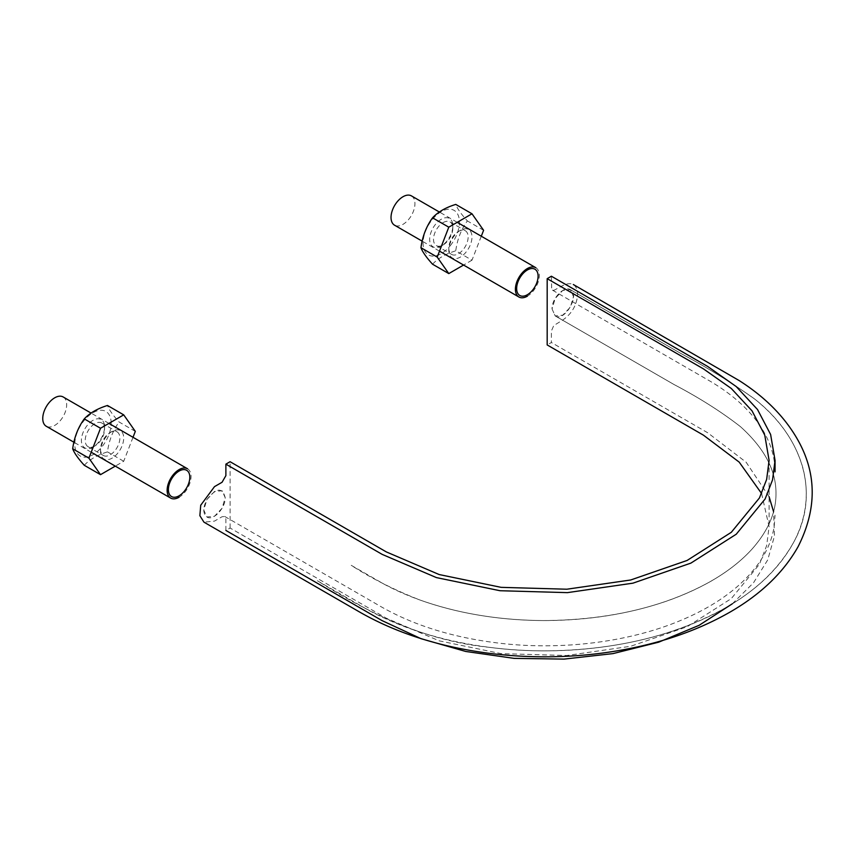 <?xml version="1.0" encoding="UTF-8"?>
<svg xmlns="http://www.w3.org/2000/svg" width="855" height="855" viewBox="0 0 855 855"><rect width="100%" height="100%" fill="white"/><g stroke="black" fill="none" stroke-linecap="round" stroke-linejoin="round"><path stroke-width="0.64" stroke-dasharray="4.28 3.21" d="M551.389 276.218L551.678 289.236L553.751 290.433L562.772 285.559C571.824 281.37 576.804 284.234 577.702 294.173C576.804 305.149 571.824 313.764 562.772 320.026L553.751 325.573L551.389 331.024L551.389 342.513L547.179 344.939M552.052 308.976L555.194 315.923C564.514 322.346 580.577 294.526 570.349 289.674C564.193 285.346 551.582 298.662 552.052 308.976L555.194 315.923L562.772 315.164L570.349 307.169L573.491 296.61L570.349 289.674L562.772 290.422L555.194 298.416L552.052 308.976M225.207 497.685C222.428 487.136 216.326 487.745 206.921 499.491C202.774 507.72 202.774 513.556 206.921 516.997C213.066 521.315 225.688 507.998 225.207 497.685L222.076 490.749L214.498 491.497L206.921 499.491L203.779 510.061L206.921 516.997L214.498 516.238L222.076 508.244L225.207 497.685M732.318 603.79L753.522 582.779L767.726 559.897L774.491 535.893L773.551 511.589M769.094 496.691L746.126 462.213L707.63 432.716L551.389 342.513M761.602 493.538L769.094 526.68L766.657 545.672L759.432 564.257L731.303 598.596L687.121 626.736L630.691 646.273L566.854 655.507L501.148 653.637L439.181 640.844L386.342 618.218L230.091 528.005L225.88 530.442L225.88 518.953L224.758 516.473L222.054 516.741L214.498 521.101L203.939 522.149M230.091 528.005L230.091 461.721M535.829 267.711A16.918 9.768 -60 0 1 538.415 281.263A16.918 9.768 -60 0 1 527.375 296.161M63.163 396.966A16.918 9.768 -60 0 1 65.76 410.528A16.918 9.768 -60 0 1 54.709 425.427A16.918 9.768 -60 0 1 46.256 426.26M187.555 468.786A16.918 9.768 -60 0 1 190.141 482.338A16.918 9.768 -60 0 1 179.09 497.236M411.447 195.891A16.918 9.768 -60 0 1 414.034 209.443A16.918 9.768 -60 0 1 402.983 224.352A16.918 9.768 -60 0 1 394.529 225.186M481.29 236.226L471.992 260.187L455.758 250.814C457.254 239.518 461.123 229.546 467.354 220.921C461.144 214.071 457.275 208.567 455.758 204.409M483.599 230.294L467.354 220.921M471.992 260.187L463.57 265.05M460.396 230.316L460.396 230.316A16.384 9.458 120 0 0 448.811 250.376A16.384 9.458 120 0 0 460.396 257.066A16.384 9.458 120 0 0 471.981 236.995A16.384 9.458 120 0 0 460.396 230.316L458.483 231.416A13.669 7.898 120 0 0 448.811 248.164A13.669 7.898 120 0 0 451.643 254.427A13.669 7.898 120 0 0 465.312 246.529A13.669 7.898 120 0 0 465.312 230.743A13.669 7.898 120 0 0 458.483 231.416L460.396 230.316M450.35 245.567A25.714 14.845 120 0 0 458.814 217.063A25.714 14.845 120 0 0 441.255 211.645A25.714 14.845 120 0 0 423.695 248.207A25.714 14.845 120 0 0 450.35 245.567M432.555 264.216C437.91 258.392 445.647 253.935 455.758 250.814M441.255 219.265A16.384 9.458 120 0 0 429.67 239.325A16.384 9.458 120 0 0 441.255 246.016A16.384 9.458 120 0 0 452.84 225.955A16.384 9.458 120 0 0 441.255 219.265M443.168 222.578A13.669 7.898 -60 0 1 450.008 221.905A13.669 7.898 -60 0 1 452.84 228.157A13.669 7.898 -60 0 1 443.168 244.904L443.168 244.904A13.669 7.898 -60 0 1 436.339 245.588A13.669 7.898 -60 0 1 434.233 234.633A13.669 7.898 -60 0 1 443.168 222.578M135.314 431.369L119.08 421.996C112.871 415.145 109.002 409.641 107.484 405.484M133.017 437.3L123.719 461.262L115.297 466.125M112.123 431.39L112.123 431.39A16.384 9.458 120 0 0 100.537 451.451A16.384 9.458 120 0 0 112.123 458.141A16.384 9.458 120 0 0 123.697 438.07A16.384 9.458 120 0 0 112.123 431.39L110.21 432.491A13.669 7.898 120 0 0 100.537 449.238A13.669 7.898 120 0 0 103.37 455.501A13.669 7.898 120 0 0 117.039 447.603A13.669 7.898 120 0 0 117.039 431.818A13.669 7.898 120 0 0 110.21 432.491L112.123 431.39M111.161 423.214A25.714 14.845 120 0 0 92.981 412.719A25.714 14.845 120 0 0 74.802 444.205A25.714 14.845 120 0 0 92.981 454.71A25.714 14.845 120 0 0 111.161 423.214M84.282 465.291C89.636 459.466 97.374 455.01 107.484 451.889C108.98 440.592 112.849 430.621 119.08 421.996M123.719 461.262L107.484 451.889M92.981 420.339A16.384 9.458 120 0 0 81.396 440.4A16.384 9.458 120 0 0 92.981 447.09A16.384 9.458 120 0 0 104.567 427.03A16.384 9.458 120 0 0 92.981 420.339M94.894 445.979A13.669 7.898 -60 0 1 88.054 446.663A13.669 7.898 -60 0 1 85.96 435.708A13.669 7.898 -60 0 1 94.894 423.653A13.669 7.898 -60 0 1 101.734 422.979A13.669 7.898 -60 0 1 104.567 429.231A13.669 7.898 -60 0 1 94.894 445.979L92.981 447.09M555.194 315.923L674.157 384.6C699.315 397.81 721.438 411.843 740.505 426.698C764.338 448.191 776.169 470.474 775.987 493.538C776.105 512.369 768.132 530.88 752.079 549.038C733.066 570.018 705.322 587.129 668.845 600.349C630.926 613.676 589.587 620.42 544.827 620.57C499.523 620.399 457.767 613.495 419.57 599.868C394.561 590.078 371.733 578.536 351.074 565.23L383.232 583.698C404.084 595.016 427.928 603.886 454.764 610.31C483.193 617.011 512.829 620.431 543.673 620.57C609.102 620.099 664.891 606.975 711.061 581.176C727.883 571.439 741.563 560.709 752.122 548.985C768.143 530.837 776.105 512.359 775.987 493.538C776.169 470.474 764.338 448.191 740.505 426.698C721.438 411.843 699.315 397.81 674.157 384.6L555.194 315.923M570.349 289.674L680.815 353.446C706.839 367.329 731.42 382.495 754.58 398.954C803.86 437.664 819.389 493.837 794.851 540.061C781.181 566.405 758.545 588.721 726.932 607.007C675.621 635.799 614.777 650.42 544.389 650.869C510.008 650.783 476.919 646.872 445.102 639.145C415.968 631.984 389.816 621.991 366.645 609.177L317.387 580.769C365.587 610.844 421.034 640.448 489.979 647.406C560.121 656.533 636.622 647.459 695.617 622.483C742.717 602.743 775.677 575.501 794.498 540.755C806.596 516.933 809.364 492.566 802.802 467.664C795.535 442.035 779.696 419.313 755.264 399.499C732.329 383.029 707.897 367.896 681.948 354.098L570.349 289.674M224.758 516.473L381.009 606.676C414.483 625.764 454.443 637.99 500.891 643.355C557.877 649.918 621.093 643.302 672.276 623.808C699.144 613.559 721.278 600.755 738.677 585.376C759.155 566.993 770.996 547.243 774.213 526.135L775.047 515.191M552.512 290.187L711.082 381.757C731.132 393.76 746.661 407.29 757.68 422.37C769.233 438.401 775.015 454.903 775.047 471.875M769.094 460.385L769.094 526.68M108.938 423.396L91.058 413.072M91.218 452.231L73.872 442.206M457.211 222.321L439.331 211.997M439.491 251.146L422.146 241.131M448.811 248.164L448.811 250.376M452.84 228.157L452.84 225.955M443.168 244.904L441.255 246.016M436.339 245.588L451.643 254.427M450.008 221.905L465.312 230.743M88.054 446.663L103.37 455.501M101.734 422.979L117.039 431.818M104.567 429.231L104.567 427.03M100.537 449.238L100.537 451.451"/><path stroke-width="1.28" d="M761.602 493.538L739.19 462.117L703.419 435.152L547.179 344.939L547.179 278.655L703.419 368.858L731.282 388.469L752.026 410.849L764.765 435.142L769.094 460.385L766.657 479.377L759.432 497.963L731.303 532.302L687.121 560.452L630.691 579.989L566.854 589.213L501.148 587.353L439.181 574.549L386.342 551.924L230.091 461.721L225.88 464.147L382.132 554.361L436.381 577.585L499.983 590.72L567.442 592.633L632.967 583.163L690.893 563.114L736.251 534.215L765.129 498.967L772.546 479.879L775.047 460.385L775.047 471.875M775.047 460.385L770.611 434.468L757.519 409.534L736.23 386.567L707.63 366.432L551.389 276.218L547.179 278.655M225.88 530.442L382.132 620.645L421.013 638.674L465.719 651.457L514.144 658.371L564.001 659.109L612.96 653.615L658.724 642.169L699.155 625.294L732.318 603.79M773.551 511.589L769.094 496.691M573.331 284.512L739.329 380.667C765.941 397.65 785.724 417.913 798.656 441.447C816.92 474.835 816.707 509.954 798.025 546.805C783.554 572.38 761.121 594.001 730.747 611.678C694.132 632.775 651.179 646.594 601.899 653.135C563.338 658.104 524.799 658.04 486.281 652.921C438.188 646.369 396.164 632.85 360.19 612.362L203.939 522.149L199.867 515.672L200.722 505.23L214.498 486.634L222.054 482.273L225.88 475.637L225.88 464.147M527.375 294.729A15.155 8.753 -60 0 1 518.087 281.53A15.155 8.753 -60 0 1 536.651 270.811A15.155 8.753 -60 0 1 527.375 294.729M527.375 296.161A16.918 9.768 -60 0 1 518.91 297.006A16.918 9.768 -60 0 1 518.91 277.469A16.918 9.768 -60 0 1 535.829 267.711L457.211 222.321M179.09 495.804A15.155 8.753 -60 0 1 169.814 482.605A15.155 8.753 -60 0 1 188.378 471.885A15.155 8.753 -60 0 1 179.09 495.804M73.872 442.206L46.256 426.26A16.918 9.768 -60 0 1 46.256 406.734A16.918 9.768 -60 0 1 63.163 396.966L91.058 413.072M179.09 497.236A16.918 9.768 -60 0 1 170.637 498.08A16.918 9.768 -60 0 1 170.637 478.544A16.918 9.768 -60 0 1 187.555 468.786L108.938 423.396M422.146 241.131L394.529 225.186A16.918 9.768 -60 0 1 394.529 205.66A16.918 9.768 -60 0 1 411.447 195.891L439.331 211.997M463.57 265.05L448.79 273.589L437.194 257.077L448.79 227.184L471.992 213.793L483.599 230.294L481.29 236.226M448.79 227.184L432.555 217.811C426.346 226.393 422.477 236.354 420.959 247.704C422.456 251.83 426.324 257.334 432.555 264.216L448.79 273.589M437.194 257.077L420.959 247.704M471.992 213.793L455.758 204.409C445.69 207.509 437.952 211.976 432.555 217.811M88.92 458.152L100.516 428.259L123.719 414.867L107.484 405.484C97.406 408.583 89.679 413.051 84.282 418.886C78.062 427.468 74.203 437.429 72.686 448.779C74.182 452.904 78.051 458.408 84.282 465.291L100.516 474.664L88.92 458.152L72.686 448.779M123.719 414.867L135.314 431.369L133.017 437.3M100.516 428.259L84.282 418.886M115.297 466.125L100.516 474.664M170.637 498.08L91.218 452.231M518.91 297.006L439.491 251.146"/></g></svg>
